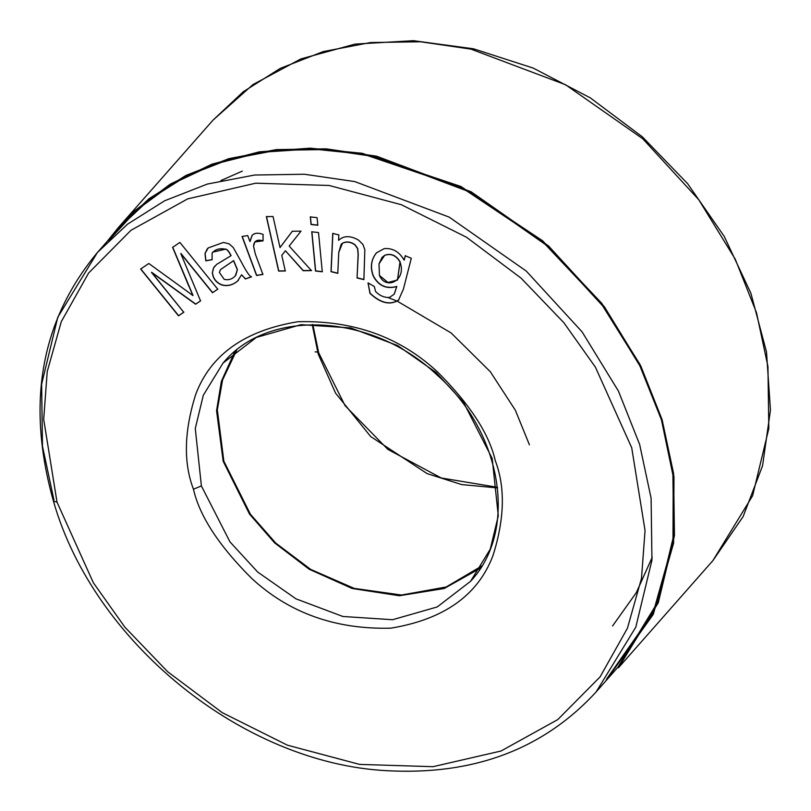 <?xml version="1.0" encoding="UTF-8"?>
<svg xmlns="http://www.w3.org/2000/svg" width="811" height="811" viewBox="0 0 811 811"><rect width="100%" height="100%" fill="white"/><g stroke="black" fill="none" stroke-linecap="round" stroke-linejoin="round"><path stroke-width="1.22" d="M481.906 565.896L446.232 586.971L401.557 595.031L354.154 588.38L310.755 569.444L275.75 543.086L250.406 514.235L223.856 461.175L217.328 409.798L222.569 379.964L236.782 350.017L222.569 379.964L217.328 409.798L223.856 461.175L250.386 514.215L275.72 543.056L310.694 569.403L354.072 588.36L401.455 595.031L446.131 587.012L481.825 565.966M605.665 681.108L653.281 614.343L673.596 543.147L673.982 476.878L662.121 419.713L640.072 364.595L601.752 303.294L542.589 240.776L460.962 186.51L362.051 153.269L310.096 148.18L259.368 151.839L212.107 164.116L170.209 184.168L134.961 210.586L106.991 241.627L118.639 227.232L148.93 198.796L185.942 175.44L228.824 158.672L276.176 149.619L326.113 148.839L376.557 156.188L471.161 191.801L548.449 245.885L604.428 306.832L640.893 366.248L662.121 419.713L673.586 473.543L674.448 535.655L658.248 602.816L618.489 667.737L712.849 560.665L752.618 495.744L768.808 428.583L767.946 366.471L756.481 312.64L735.253 259.175L698.788 199.759L642.809 138.813L565.531 84.729L470.917 49.116L420.473 41.767L370.536 42.547L323.183 51.6L280.302 68.367L243.3 91.724L212.999 120.16L243.3 91.724L280.302 68.367L323.183 51.6L370.536 42.547L420.473 41.767L470.917 49.116L565.531 84.729L642.809 138.813L698.788 199.759L735.253 259.175L756.481 312.64L767.946 366.471L768.808 428.583L752.618 495.744L712.849 560.665L743.119 516.587L762.563 465.747L770.45 410.133L766.496 351.893L750.895 293.258L724.264 236.457L687.616 183.651L642.373 136.846L590.256 97.837L533.253 68.104L473.543 48.812L413.407 40.692L355.117 44.088L300.922 58.899L252.931 84.587L212.999 120.16L118.639 227.232M497.569 487.928L461.682 484.593L427.113 473.604L370.647 436.511L335.602 393.193L318.216 354.103L312.225 324.582L318.216 354.103L335.602 393.193L370.647 436.511L427.113 473.604L461.682 484.593L497.569 487.928M220.896 180.569L242.307 171.121M315.124 351.883L317.588 351.994M312.843 324.572L318.693 352.805L318.216 354.103L318.693 352.805L345.05 405.642L387.901 449.436L441.245 477.983L497.498 487.32M53.921 499.9L53.455 501.198L57.013 502.121L93.326 582.724L124.914 627.217L167.674 671.731L222.204 712.626L287.358 745.157L359.547 764.398L433.003 766.689L501.016 751.016L557.806 719.57L600.099 676.871L627.43 628.241L641.501 578.344L645.049 530.526L631.718 447.753L595.406 367.15L563.817 322.656L521.067 278.143L466.528 237.258L401.384 204.727L329.185 185.476L255.729 183.195L187.726 198.867L130.936 230.314L88.642 273.003L61.301 321.643L47.231 371.529L43.693 419.348L57.013 502.121L43.693 419.348L47.231 371.529L61.301 321.643L88.642 273.003L130.936 230.314L187.726 198.867L255.729 183.195L329.185 185.476L401.384 204.727L466.528 237.258L521.067 278.143L563.817 322.656L595.406 367.15L631.718 447.753L645.049 530.526L641.501 578.344L627.43 628.241L600.099 676.871L557.806 719.57L501.016 751.016L433.003 766.689L359.547 764.398L287.358 745.157L222.204 712.626L167.674 671.731L124.914 627.217L93.326 582.724L57.013 502.121L53.455 501.198L53.921 499.9L42.476 446.192L41.625 384.232L57.774 317.233L97.452 252.454L127.672 224.089L164.592 200.793L207.383 184.056L254.613 175.034L304.439 174.243L354.762 181.583L449.152 217.105L526.258 271.067L582.095 331.871L618.469 391.145L639.656 444.489L651.101 498.197L651.953 560.158L635.794 627.156L596.126 691.935L635.794 627.156L651.953 560.158L651.101 498.197L639.656 444.489L618.469 391.145L582.095 331.871L526.258 271.067L449.152 217.105L354.762 181.583L304.439 174.243L254.613 175.034L207.383 184.056L164.592 200.793L127.672 224.089L97.452 252.454L119.227 227.749L149.447 199.384L186.368 176.078L229.158 159.351L276.389 150.319L326.215 149.538L376.537 156.878L470.927 192.4L548.033 246.362L603.871 307.166L640.244 366.44L661.431 419.774L673.221 476.452L672.978 542.123L653.179 612.721L606.547 679.162M263.048 240.837C257.138 239.113 253.965 240.897 253.549 246.209L255.343 254.107L262.906 274.442L256.55 275.487L242.063 236.498L247.72 235.565L249.95 241.566L252.049 235.413C254.532 232.919 258.212 232.575 263.078 234.389L263.048 240.837L263.078 234.389C258.212 232.575 254.532 232.919 252.049 235.413L249.95 241.566L247.72 235.565L242.063 236.498L256.55 275.487L262.906 274.442L255.343 254.107L253.549 246.209L254.867 241.931L263.048 240.837M317.081 217.662L317.811 225.245L311.049 224.505L310.319 216.912L317.081 217.662L310.319 216.912L311.049 224.505L317.811 225.245L317.081 217.662M357.063 277.97L358.117 254.745L357.61 248.663L354.894 244.851C350.656 241.85 346.5 241.343 342.424 243.31L338.745 252.495L337.792 273.327L331.01 271.695L332.753 233.426L338.836 234.896L338.592 240.33C343.702 235.535 350.332 235.443 358.482 240.076L362.943 244.456L364.838 249.727L363.886 279.613L357.063 277.97L358.239 254.603L357.722 248.531L355.015 244.719C350.778 241.719 346.621 241.202 342.546 243.168L341.188 244.314L342.546 243.168C346.621 241.202 350.778 241.719 355.015 244.719L357.722 248.531L358.239 254.603L357.063 277.97L363.886 279.613L364.838 249.727L362.943 244.456L358.482 240.076C350.332 235.443 343.702 235.535 338.592 240.33L338.836 234.896L332.753 233.426L331.01 271.695L337.792 273.327L338.745 252.495L341.127 244.375L342.424 243.31C346.5 241.343 350.656 241.85 354.894 244.851L357.61 248.663L358.117 254.745L357.063 277.97M151.475 272.384L183.752 312.265L178.511 315.834L140.638 269.039L148.819 263.504L185.314 289.973L148.819 263.504L140.638 269.039L178.511 315.834L183.752 312.265L151.596 272.253L195.613 304.226L151.475 272.384M189.014 286.597L172.591 247.365L179.89 242.418L217.754 289.203L212.502 292.761L180.802 253.6L200.54 300.881L195.613 304.226L200.54 300.881L180.802 253.6L212.502 292.761L217.754 289.203L179.89 242.418L172.591 247.365L192.896 295.569L185.314 289.973M193.454 489.215C183.347 462.777 184.107 431.178 195.704 394.43C210.617 354.762 244.658 330.533 297.819 321.724C353.211 320.254 399.661 336.879 437.17 371.59C469.833 404.152 489.205 433.844 495.278 460.658C505.385 487.107 504.635 518.695 493.027 555.444C478.115 595.112 444.083 619.351 390.922 628.16C335.521 629.62 289.071 612.994 251.572 578.294C218.909 545.732 199.536 516.039 193.454 489.215C199.536 516.039 218.909 545.732 251.572 578.294C289.071 612.994 335.521 629.62 390.922 628.16C444.083 619.351 478.115 595.112 493.027 555.444C504.635 518.695 505.385 487.107 495.278 460.658C489.205 433.844 469.833 404.152 437.17 371.59C399.661 336.879 353.211 320.254 297.819 321.724C244.658 330.533 210.617 354.762 195.704 394.43C184.107 431.178 183.347 462.777 193.454 489.215L201.392 485.951L229.969 541.86L257.685 572.049L295.964 598.832L342.83 616.472L392.544 619.726L437.241 606.942L470.573 581.284L490.27 549.128L498.289 515.867L492.186 458.438L463.608 402.53L435.882 372.34L397.603 345.557L350.747 327.918L301.023 324.664L256.337 337.447L223.005 363.105L203.308 395.261L195.279 428.522L201.392 485.951L195.279 428.522L203.308 395.261L223.005 363.105C267.944 308.139 371.732 312.864 437.028 374.956C502.962 432.699 517.986 531.073 470.573 581.284L437.241 606.942L392.544 619.726L342.83 616.472L295.964 598.832L257.685 572.049L229.969 541.86L201.392 485.951L193.454 489.215M376.497 252.829C371.032 259.621 369.948 267.366 373.232 276.044C378.534 285.877 386.34 289.385 396.68 286.567L394.339 294.018L396.802 286.435L394.217 294.15L389.574 297.394C384.515 297.789 379.852 295.822 375.574 291.504L374.327 286.506L368.001 282.887L369.968 293.359C380.44 303.192 389.949 305.483 398.475 300.232L403.391 289.172L411.299 258.283L405.257 255.739L411.299 258.283L403.391 289.172L398.475 300.232C389.949 305.483 380.44 303.192 369.968 293.359L368.001 282.887L374.327 286.506L375.574 291.504C379.852 295.822 384.515 297.789 389.574 297.394L394.217 294.15L396.68 286.567C386.34 289.385 378.534 285.877 373.232 276.044C369.948 267.366 371.032 259.621 376.497 252.829L384.181 248.642C392.676 247.882 399.326 251.724 404.121 260.169L405.257 255.739L404.121 260.169C399.326 251.724 392.676 247.882 384.181 248.642L376.527 252.789M318.51 232.554L322.281 271.786L315.52 271.036L311.748 231.804L318.51 232.554L311.748 231.804L315.52 271.036L322.281 271.786L318.51 232.554M281.782 255.384L285.3 270.986L278.629 271.087L266.363 216.618L273.033 216.517L280.018 247.537L292.315 231.267L301.013 231.135L289.172 246.057L311.434 270.6L303.172 270.722L285.431 250.761L281.782 255.384L285.431 250.761L303.172 270.722L311.434 270.6L289.172 246.057L301.013 231.135L292.315 231.267L280.018 247.537L273.033 216.517L266.363 216.618L278.629 271.087L285.3 270.986L281.782 255.384M251.461 276.875L245.358 278.974L241.587 274.767L237.532 281.133C232.25 285.442 226.756 286.628 221.048 284.681C215.787 282.258 212.887 278.254 212.35 272.678L213.496 267.954L216.669 264.376L230.963 255.749C228.955 251.663 227.131 249.474 225.478 249.19C219.609 248.024 215.148 249.332 212.097 253.103L212.107 259.702L205.812 260.858L204.98 253.508L208.255 247.902L223.441 242.438L229.128 243.858L233.284 247.568L241.212 261.771C246.301 271.533 249.717 276.561 251.461 276.875C249.717 276.561 246.301 271.533 241.212 261.771L233.284 247.568L229.128 243.858L223.441 242.438L208.255 247.902L207.251 248.926L204.98 253.508L205.812 260.858L212.107 259.702L212.097 253.103L212.776 252.13L225.478 249.19C227.131 249.474 228.955 251.663 230.963 255.749L216.669 264.376L213.496 267.954L212.35 272.678C212.887 278.254 215.787 282.258 221.048 284.681C226.756 286.628 232.25 285.442 237.532 281.133L241.587 274.767L245.358 278.974L251.461 276.875M97.452 252.454C40.702 320.781 26.033 403.696 53.455 501.198C93.61 642.413 242.661 763.11 386.431 770.673C473.502 775.529 543.4 749.283 596.126 691.935L617.901 667.22L657.569 602.451L673.728 535.442L672.877 473.482L661.431 419.774L639.524 364.97L601.498 304.024L542.833 241.82L461.875 187.686L363.652 154.242L311.971 148.92L261.436 152.245L214.266 164.136L172.337 183.793L136.968 209.816L108.806 240.512M480.457 568.156L444.225 588.492L399.387 595.75L352.187 588.492L309.184 569.241L274.574 542.843L249.504 514.083L223.167 461.246L216.557 410.66L221.383 381.282L234.784 351.65L221.383 381.282L216.557 410.66L223.167 461.246L249.504 514.083L274.574 542.843L309.184 569.241L352.187 588.492L399.387 595.75L444.225 588.492L480.457 568.156M529.431 444.844L515.36 410.234L490.28 371.671L451.088 332.936L397.268 301.175M652.226 557.279L636.351 592.588L612.579 625.95M388.124 297.566L397.319 301.195M183.874 312.134L178.511 315.834L140.759 268.907L178.633 315.692L183.874 312.134M193.008 295.437L172.713 247.233M217.875 289.071L212.502 292.761L180.924 253.458L212.624 292.629L217.875 289.071M200.662 300.749L195.613 304.226L151.596 272.253L195.735 304.084L200.662 300.749M398.941 299.735L398.596 300.1C390.061 305.352 380.562 303.061 370.09 293.227L368.072 282.938L370.09 293.227C380.562 303.061 390.061 305.352 398.596 300.1L398.941 299.735M396.802 286.435C386.462 289.243 378.656 285.736 373.354 275.902C370.069 267.224 371.154 259.49 376.618 252.687C371.154 259.49 370.069 267.224 373.354 275.902C378.656 285.736 386.462 289.243 396.802 286.435M404.243 260.027L405.378 255.597L404.243 260.027M382.103 257.361L384.617 255.404C390.851 253.154 395.981 255.343 400.005 261.963L397.461 280.069L387.932 282.492L379.447 275.416L379.001 263.849L382.103 257.361L384.728 255.272C390.963 253.022 396.103 255.201 400.127 261.831L397.522 279.998L400.127 261.831C396.103 255.201 390.963 253.022 384.728 255.272L382.163 257.29M379.001 263.849L379.447 275.416C385.61 290.571 407.01 280.728 400.005 261.963C395.981 255.343 390.851 253.154 384.617 255.404L379.001 263.849M337.913 273.195L331.01 271.695L332.865 233.294L331.121 271.563L337.913 273.195M364.007 279.471L357.175 277.828L364.007 279.471M322.403 271.655L315.52 271.036L311.87 231.662L315.641 270.904L322.403 271.655M317.932 225.113L311.049 224.505L310.441 216.77L311.171 224.363L317.932 225.113M285.421 270.854L278.629 271.087L266.484 216.476L278.751 270.945L285.421 270.854M280.14 247.396L292.436 231.125L280.14 247.396M311.556 270.458L303.172 270.722L285.431 250.761L303.284 270.58L311.556 270.458M263.048 240.664L254.928 241.86L263.048 240.664M263.028 274.3L256.55 275.487L242.185 236.366L256.671 275.355L263.028 274.3M250.072 241.425L252.17 235.281L250.072 241.425M251.572 276.744L245.358 278.974L241.587 274.767L245.48 278.842L251.572 276.744M238.485 280.16L237.653 281.001C232.372 285.3 226.877 286.486 221.17 284.549C215.908 282.127 213.009 278.122 212.472 272.537L213.617 267.823L214.976 265.937L213.617 267.823L212.472 272.537C213.009 278.122 215.908 282.127 221.17 284.549C226.877 286.486 232.372 285.3 237.653 281.001L238.485 280.16M231.084 255.607L231.084 255.607C229.077 251.522 227.252 249.342 225.6 249.058L212.837 252.059L225.6 249.058C227.252 249.342 229.077 251.522 231.084 255.607M212.229 259.571L205.812 260.858L205.102 253.377L207.312 248.855L205.102 253.377L205.923 260.716L212.229 259.571M220.622 269.505L219.355 272.425L224.191 279.329C228.611 280.434 232.443 279.146 235.687 275.456C232.443 279.146 228.611 280.434 224.191 279.329L219.355 272.425L220.582 269.556L233.548 260.726L237.278 269.728L235.798 275.314L237.4 269.587L233.669 260.595L220.562 269.576L233.669 260.595L237.4 269.587L235.251 276.004M235.687 275.456L237.278 269.728L233.548 260.726L220.582 269.556"/></g></svg>
